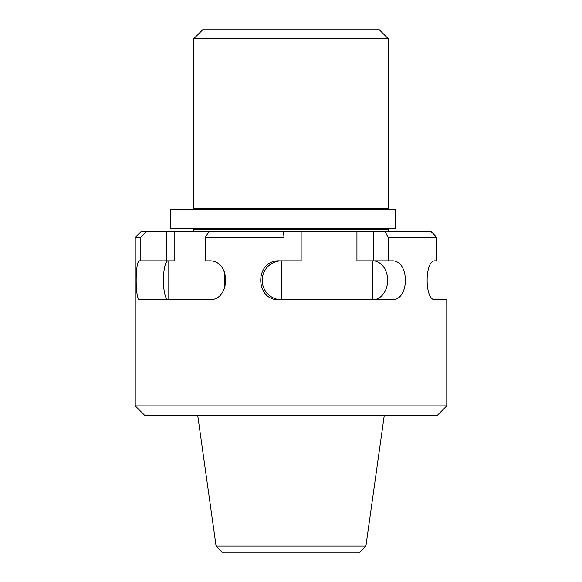 <?xml version="1.0" encoding="UTF-8"?>
<svg xmlns="http://www.w3.org/2000/svg" width="582" height="582" viewBox="0 0 582 582"><rect width="100%" height="100%" fill="white"/><g stroke="black" fill="none" stroke-linecap="round" stroke-linejoin="round"><path stroke-width="0.87" d="M216.089 546.083L222.906 552.9L359.094 552.9L365.911 546.083L216.089 546.083L197.756 415.621M365.911 546.083L384.244 415.621M168.06 299.759A19.475 4.627 90 0 1 163.433 280.291A19.475 4.627 90 0 1 168.06 260.816L168.06 299.759M174.149 231.607L209.04 231.607A26242.598 17077.968 -90 0 0 205.206 237.449L205.206 260.816L209.025 260.816C231.069 259.652 231.09 300.901 209.025 299.759L139.687 299.759C135.002 300.93 135.002 259.681 139.687 260.816L174.149 260.816L174.149 231.607L146.264 231.607A26242.598 24227.46 90 0 0 140.829 237.449L140.829 260.816M166.67 231.607L166.67 260.816M281.623 299.759A19.475 19.417 90 0 1 262.198 280.291A19.475 19.417 90 0 1 281.623 260.816L281.623 299.759M388.143 260.816L388.143 237.449A26242.598 13672.693 -90 0 0 385.08 231.607L373.564 231.607L373.564 260.816L391.65 260.816C409.954 259.652 409.975 300.901 391.65 299.759L279.455 299.759C254.523 300.93 254.494 259.681 279.455 260.816L301.149 260.816L301.149 231.607L283.514 231.607A26242.598 2104.577 90 0 1 283.987 237.449L283.987 260.816M372.778 260.816A19.475 14.863 -90 0 1 387.641 280.291A19.475 14.863 -90 0 1 372.778 299.759L372.778 260.816M373.564 231.607L356.941 231.607L356.941 260.816L373.564 260.816M301.149 231.607L356.941 231.607M446.78 405.887L135.22 405.887L144.962 415.621L437.038 415.621L446.78 405.887L446.78 299.759L435.176 299.759C424.453 300.93 424.438 259.681 435.176 260.816L436.835 260.816L436.835 237.449A26242.598 25528.157 90 0 0 431.102 231.607A26242.598 25528.157 90 0 1 436.835 237.449L388.143 237.449M140.829 237.449L135.22 237.449L141.062 231.607L146.264 231.607M209.04 231.607L283.514 231.607M385.08 231.607L431.102 231.607M205.206 237.449L283.987 237.449M388.361 38.834L378.627 29.1L203.373 29.1L193.639 38.834L193.639 208.247L388.361 208.247L388.361 38.834L193.639 38.834M388.361 231.607L388.361 229.664L193.639 229.664L193.639 231.607M376.678 208.247L376.678 209.214M376.678 228.69L376.678 229.664M395.556 209.214L395.556 228.69L170.271 228.69L170.271 209.214L395.556 209.214M224.397 288.825L224.397 271.75M208.632 231.607L208.632 232.225M135.22 237.449L135.22 405.887M205.322 208.247L205.322 209.214M205.322 228.69L205.322 229.664"/></g></svg>
